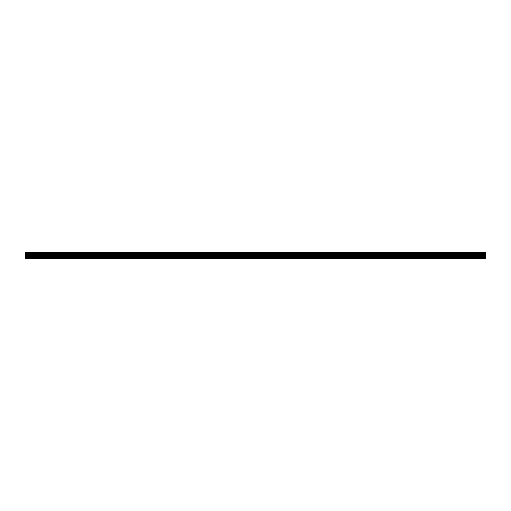 <?xml version="1.0" encoding="UTF-8"?>
<svg xmlns="http://www.w3.org/2000/svg" width="511" height="511" viewBox="0 0 511 511"><rect width="100%" height="100%" fill="white"/><g stroke="black" fill="none" stroke-linecap="round" stroke-linejoin="round"><path stroke-width="0.77" d="M25.55 257.359L25.55 252.313L485.45 252.313L485.45 258.687L25.55 258.687L25.55 257.359L485.45 257.359M485.45 253.82L25.55 253.82M25.55 253.149L485.45 253.149M485.45 253.047L25.55 253.047M485.45 258.355L25.55 258.355M25.55 256.579L485.45 256.579M25.55 255.161L485.45 255.161M25.55 254.657L485.45 254.657M25.55 253.929L485.45 253.929"/></g></svg>

